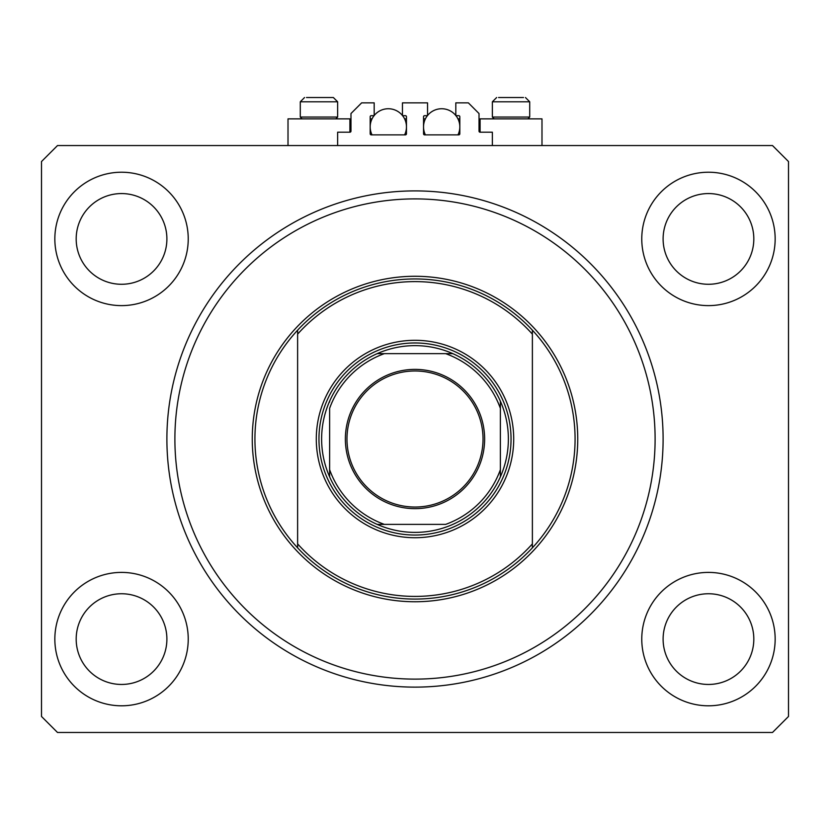 <?xml version="1.0" encoding="UTF-8"?>
<svg xmlns="http://www.w3.org/2000/svg" width="830" height="830" viewBox="0 0 830 830"><rect width="100%" height="100%" fill="white"/><g stroke="black" fill="none" stroke-linecap="round" stroke-linejoin="round"><path stroke-width="1.25" d="M492.366 145.551L492.366 132.209L480.093 132.209A1.069 1.069 0 0 1 479.024 131.14L479.024 113.534L468.359 102.858L455.815 102.858L455.815 115.671L458.751 115.671A1.069 1.069 0 0 1 459.82 116.729L459.82 133.806A1.069 1.069 0 0 1 458.751 134.875L424.607 134.875A1.069 1.069 0 0 1 423.539 133.806L423.539 116.729A1.069 1.069 0 0 1 424.607 115.671L427.543 115.671L427.543 102.858L402.457 102.858L402.457 115.671L405.393 115.671A1.069 1.069 0 0 1 406.461 116.729L406.461 133.806A1.069 1.069 0 0 1 405.393 134.875L371.249 134.875A1.069 1.069 0 0 1 370.18 133.806L370.18 116.729A1.069 1.069 0 0 1 371.249 115.671L374.185 115.671L374.185 102.858L361.641 102.858L350.976 113.534L350.976 131.14A1.069 1.069 0 0 1 349.907 132.209L337.634 132.209L337.634 145.551M76.184 238.926A45.349 45.349 0 0 0 121.533 284.275A45.349 45.349 0 0 0 166.892 238.926A45.349 45.349 0 0 0 121.533 193.566A45.349 45.349 0 0 0 76.184 238.926M663.108 238.926A45.349 45.349 0 0 0 708.467 284.275A45.349 45.349 0 0 0 753.816 238.926A45.349 45.349 0 0 0 708.467 193.566A45.349 45.349 0 0 0 663.108 238.926M54.842 639.1A66.701 66.701 0 0 0 121.533 705.801A66.701 66.701 0 0 0 188.234 639.1A66.701 66.701 0 0 0 121.533 572.399A66.701 66.701 0 0 0 54.842 639.1M641.766 639.1A66.701 66.701 0 0 0 708.467 705.801A66.701 66.701 0 0 0 775.158 639.1A66.701 66.701 0 0 0 708.467 572.399A66.701 66.701 0 0 0 641.766 639.1M641.766 238.926A66.701 66.701 0 0 0 708.467 305.616A66.701 66.701 0 0 0 775.158 238.926A66.701 66.701 0 0 0 708.467 172.225A66.701 66.701 0 0 0 641.766 238.926M54.842 238.926A66.701 66.701 0 0 0 121.533 305.616A66.701 66.701 0 0 0 188.234 238.926A66.701 66.701 0 0 0 121.533 172.225A66.701 66.701 0 0 0 54.842 238.926M480.093 132.209L480.093 118.866L541.99 118.866L541.99 145.551M349.907 132.209L349.907 118.866L288.01 118.866L288.01 145.551M166.892 439.008A248.108 248.108 0 0 0 415 687.126A248.108 248.108 0 0 0 663.108 439.008A248.108 248.108 0 0 0 415 190.9A248.108 248.108 0 0 0 166.892 439.008M663.108 639.1A45.349 45.349 0 0 0 708.467 684.449A45.349 45.349 0 0 0 753.816 639.1A45.349 45.349 0 0 0 708.467 593.751A45.349 45.349 0 0 0 663.108 639.1M76.184 639.1A45.349 45.349 0 0 0 121.533 684.449A45.349 45.349 0 0 0 166.892 639.1A45.349 45.349 0 0 0 121.533 593.751A45.349 45.349 0 0 0 76.184 639.1M57.509 732.475L772.491 732.475L788.5 716.466L788.5 161.549L772.491 145.551L57.509 145.551L41.5 161.549L41.5 716.466L57.509 732.475M333.359 97.525L337.634 101.789L300.284 101.789L300.284 117.051L302.099 118.866L300.284 117.051L337.634 117.051L337.634 101.789L333.359 97.525L306.478 97.525M523.523 97.525L498.571 97.525M527.216 117.051L529.716 117.051L529.716 101.789L492.366 101.789L496.641 97.525L492.366 101.789L492.366 117.051L527.216 117.051M314.29 97.525L309.621 97.525M513.708 439.008A98.708 98.708 0 0 1 415 537.726A98.708 98.708 0 0 1 316.292 439.008A98.708 98.708 0 0 1 415 340.3A98.708 98.708 0 0 1 513.708 439.008M655.109 439.008A240.109 240.109 0 0 0 415 198.899A240.109 240.109 0 0 0 174.891 439.008A240.109 240.109 0 0 0 415 679.116A240.109 240.109 0 0 0 655.109 439.008M575.076 439.008A160.076 160.076 0 0 0 532.383 330.184L532.383 334.148A157.399 157.399 0 0 0 297.617 334.148L297.617 543.878A157.399 157.399 0 0 0 532.383 543.878L532.383 547.841A160.076 160.076 0 0 0 575.076 439.008M297.617 330.184A160.076 160.076 0 0 0 297.617 547.841A160.076 160.076 0 0 0 532.383 547.841L532.383 330.184A160.076 160.076 0 0 0 297.617 330.184L297.617 334.148L297.617 330.184M297.617 543.878L297.617 547.841L297.617 543.878M484.627 439.008A69.627 69.627 0 0 1 415 508.645A69.627 69.627 0 0 1 345.373 439.008A69.627 69.627 0 0 1 415 369.381A69.627 69.627 0 0 1 484.627 439.008M346.971 439.008A68.029 68.029 0 0 0 415 507.037A68.029 68.029 0 0 0 483.029 439.008A68.029 68.029 0 0 0 415 370.979A68.029 68.029 0 0 0 346.971 439.008M508.375 439.008A93.375 93.375 0 0 0 500.376 401.191L500.376 408.36L500.376 401.191A93.375 93.375 0 0 0 377.173 353.642L384.352 353.642L377.173 353.642A93.375 93.375 0 0 0 329.624 476.835L329.624 469.666L329.624 476.835A93.375 93.375 0 0 0 377.173 524.384L445.648 524.384A90.709 90.709 0 0 0 500.376 469.666L500.376 408.36A90.709 90.709 0 0 0 445.648 353.642L384.352 353.642A90.709 90.709 0 0 0 329.624 408.36L329.624 469.666A90.709 90.709 0 0 0 384.352 524.384L377.173 524.384A93.375 93.375 0 0 0 500.376 476.835L500.376 469.666L500.376 476.835A93.375 93.375 0 0 0 508.375 439.008M318.959 439.008A96.041 96.041 0 0 1 415 342.966A96.041 96.041 0 0 1 511.041 439.008A96.041 96.041 0 0 1 415 535.049A96.041 96.041 0 0 1 318.959 439.008M329.624 402.073L329.624 401.191A93.375 93.375 0 0 1 377.173 353.642M452.827 353.642L445.648 353.642L452.827 353.642A93.375 93.375 0 0 1 500.376 401.191M372.037 134.875A18.146 18.146 0 0 1 374.05 115.671M374.185 115.505A18.146 18.146 0 0 1 402.457 115.505M402.592 115.671A18.146 18.146 0 0 1 404.604 134.875M404.604 118.866L406.461 118.866M370.18 118.866L372.037 118.866M425.396 134.875A18.146 18.146 0 0 1 427.409 115.671M427.543 115.505A18.146 18.146 0 0 1 455.815 115.505M455.95 115.671A18.146 18.146 0 0 1 457.963 134.875M457.963 118.866L459.82 118.866M423.539 118.866L425.396 118.866M577.742 439.008A162.742 162.742 0 0 1 415 601.75A162.742 162.742 0 0 1 252.258 439.008A162.742 162.742 0 0 1 415 276.276A162.742 162.742 0 0 1 577.742 439.008M500.376 476.835A93.375 93.375 0 0 1 452.827 524.384M377.173 524.384A93.375 93.375 0 0 1 329.624 476.835M335.818 118.866L337.634 117.051L335.818 118.866M300.284 101.789L304.548 97.525L300.284 101.789M529.716 101.789L525.452 97.525L529.716 101.789M527.901 118.866L529.716 117.051M494.182 118.866L492.366 117.051"/></g></svg>

